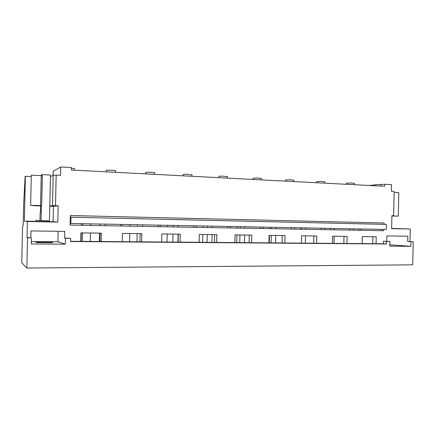 <?xml version="1.0" encoding="UTF-8"?>
<svg xmlns="http://www.w3.org/2000/svg" width="435" height="435" viewBox="0 0 435 435"><rect width="100%" height="100%" fill="white"/><g stroke="black" fill="none" stroke-linecap="round" stroke-linejoin="round"><path stroke-width="0.65" d="M49.786 206.212L53.451 206.32L58.176 205.782L55.484 205.706L56.18 175.12L60.59 175.332L60.78 166.975L71.378 167.54L71.318 170.031L384.654 186.272L384.698 184.266L391.522 184.63L391.369 191.297L394.164 191.433L393.615 215.711L391.913 215.662L391.62 228.652L410.27 229.017L391.625 228.424M58.176 205.782L57.801 222.1L27.4 221.502L27.035 237.689L30.841 237.727L30.994 230.925L64.755 231.398L64.608 238.065L70.671 238.331L70.6 241.517L386.476 243.992L386.536 241.425L389.901 241.458L383.409 241.224L383.349 243.774L386.476 243.992M60.78 166.975L53.206 171.243L53.114 175.289M386.753 241.262L386.878 235.911L407.84 236.205L407.72 241.468L413.25 241.686L412.723 264.839L26.856 268.025L21.75 262.805L22.517 229.044L22.881 225.227L23.169 225.232M71.362 168.106L74.38 168.726M70.606 241.278L80.752 241.36L80.943 232.866L101.328 233.133L101.137 241.523L122.251 241.691L122.436 233.416L141.794 233.671L141.609 241.844L161.668 242.001L161.853 233.938L180.259 234.177L180.074 242.148L199.159 242.3L199.339 234.432L216.858 234.666L216.684 242.442L234.867 242.589L235.041 234.905L251.74 235.128L251.566 242.719L268.906 242.86L269.075 235.357L285.012 235.569L284.843 242.986L301.395 243.121L301.564 235.786L316.783 235.987L316.62 243.241L332.438 243.366L332.601 236.194L347.157 236.39L346.994 243.48L362.132 243.605L362.29 236.591L376.221 236.776L376.063 243.714L383.349 243.774M409.987 241.49L410.27 229.017M383.675 229.408L383.648 230.708L70.068 225.08L70.285 215.532L70.47 217.19L70.992 217.206L70.851 223.481L70.345 223.438L70.068 225.08M22.881 225.227L23.169 225.286L23.631 204.798L25.148 176.376L31.276 176.458M34.474 205.657L30.624 205.309L31.304 175.174L41.227 175.648L40.547 205.597L41.668 205.739L40.607 205.891L40.455 212.682L40.14 212.699M41.668 205.739L42.342 176.099L41.227 175.648M50.46 176.648L53.184 175.251L52.494 205.69L55.484 205.706M56.18 175.12L53.184 175.251M26.856 268.025L27.541 237.912L30.841 237.727M27.035 237.689L27.541 237.912M27.4 221.502L24.376 221.138L25.399 176.18M34.474 205.766L40.607 205.945M49.791 206.021L52.494 205.69M30.624 205.309L40.547 205.597M53.451 206.32L53.103 221.703L57.801 222.1M24.376 221.138L53.103 221.703M31.38 237.95L31.244 243.959L65.326 244.165L57.915 241.784L58.154 231.306M65.326 244.165L65.457 238.282L64.608 238.065M65.457 238.282L70.671 238.331M39.96 220.621L40.145 212.617L40.455 212.623M413.25 241.686L410.972 241.664L410.863 246.302L389.825 244.802M389.901 241.458L389.793 246.172L410.863 246.302M57.915 241.784L31.298 241.583M37.318 242.551C35.795 242.442 35.491 242.338 36.409 242.246L51.238 242.338C52.82 242.447 53.152 242.551 52.227 242.648L37.318 242.551M381.343 229.359L381.326 230.664M80.752 241.36L101.137 241.523M362.132 243.605L376.063 243.714M332.438 243.366L346.994 243.48M301.395 243.121L316.62 243.241M268.906 242.86L284.843 242.986M234.867 242.589L251.566 242.719M199.159 242.3L216.684 242.442M161.668 242.001L180.074 242.148M122.251 241.691L141.609 241.844M99.876 241.512L100.066 233.117M70.851 223.481L386.258 229.457L386.372 224.395L70.992 217.206M70.285 215.532L383.822 222.997L384.594 224.357M99.582 233.111L99.392 241.507M99.903 225.613L99.974 224.036M105.248 225.711L105.259 224.134M106.379 171.847L106.412 170.525C105.678 170.281 106.689 170.161 109.441 170.167L114.226 170.422L115.541 170.868M139.988 241.833L140.173 233.649M137.155 233.606L136.971 241.806M137.465 226.287L137.542 224.748M142.566 226.379L142.577 224.841M145.801 173.891L145.834 172.619C145.159 172.374 146.236 172.26 149.058 172.265L153.609 172.51L154.686 172.907M178.127 242.137L178.312 234.155M172.994 234.084L172.815 242.094M177.91 242.132L178.094 234.15M173.304 226.934L173.375 225.422M178.171 227.021L178.187 225.515M183.298 175.838L183.331 174.604C182.716 174.37 183.853 174.256 186.745 174.266L191.955 174.848M214.444 242.425L214.624 234.634M207.229 234.536L207.049 242.366M211.921 242.404L212.101 234.601M207.533 227.543L207.604 226.069M212.182 227.63L212.198 226.156M219.012 177.687L219.039 176.496C218.484 176.267 219.686 176.159 222.644 176.17L227.483 176.697M249.065 242.703L249.239 235.09M239.951 234.971L239.777 242.627M244.437 242.665L244.611 235.03M240.256 228.13L240.321 226.689M244.704 228.212L244.72 226.776M253.061 179.454L253.083 178.301L256.867 177.98L261.381 178.464M282.103 242.964L282.272 235.531M271.271 235.384L271.103 242.877M275.562 242.915L275.73 235.444M271.57 228.696L271.636 227.282M275.828 228.772L275.844 227.364M285.561 181.139L285.588 180.019L289.541 179.715L293.761 180.15M313.668 243.219L313.836 235.949M305.381 243.149L305.544 235.841M301.564 229.234L301.629 227.853M305.647 229.305L305.664 227.929M316.62 182.749L316.647 181.667L320.764 181.368L324.722 181.77M343.851 243.459L344.014 236.346M333.971 243.377L334.134 236.216M334.238 229.821L334.259 228.467M346.336 184.288L346.358 183.233L350.626 182.95L354.356 183.314M372.746 243.687L372.904 236.732M360.86 230.294L360.903 228.973M381.169 186.093L381.201 184.527L384.698 184.266M374.785 185.761L374.807 184.739L381.201 184.527M368.902 185.457L374.801 185.011M383.409 241.224L386.536 241.425M391.902 216.054L398.281 216.113L398.813 192.634L394.143 192.411M393.615 215.711L391.913 215.755M398.281 216.113L391.908 215.934M410.972 241.664L407.72 241.468M90.306 241.436L90.496 232.991M90.665 225.45L90.703 223.856M82.335 241.371L82.53 232.883M82.699 225.308L82.737 223.71M81.068 241.36L81.258 232.866M81.432 225.281L81.47 223.682M129.597 241.746L129.788 233.513M129.956 226.151L129.989 224.601M122.371 226.015L122.409 224.46M120.68 225.988L120.712 224.427M167.018 242.045L167.198 234.008M167.361 226.825L167.399 225.314M160.14 226.695L160.178 225.172M158.063 226.657L158.095 225.134M202.688 242.333L202.868 234.481M203.025 227.467L203.058 225.988M196.136 227.342L196.174 225.857M193.716 227.298L193.749 225.808M236.732 242.605L236.906 234.927M237.064 228.076L237.097 226.63M230.485 227.956L230.517 226.504M227.75 227.907L227.782 226.456M269.26 242.86L269.434 235.362M269.586 228.658L269.613 227.244M263.295 228.544L263.327 227.13M260.277 228.489L260.309 227.07M300.683 229.218L300.715 227.837M294.669 229.109L294.702 227.722M291.396 229.049L291.423 227.657M330.459 229.751L330.491 228.397M324.7 229.647L324.728 228.288M321.188 229.582L321.22 228.223M358.989 230.262L359.016 228.94M353.465 230.164L353.497 228.832M349.751 230.099L349.778 228.767M35.529 220.279L49.454 220.915L50.493 175.039L42.119 174.636L42.086 175.996M42.119 174.636L41.309 175.126L41.298 175.675M41.069 220.741L41.412 205.777M70.47 217.19L384.551 224.351M74.347 170.188L74.385 168.459M115.509 172.32L115.547 170.618M154.653 174.353L154.691 172.673M191.922 176.284L191.96 174.631M227.451 178.127L227.483 176.501M261.348 179.883L261.386 178.285M293.728 181.564L293.766 179.992M324.689 183.168L324.728 181.623M354.324 184.701L354.356 183.184"/></g></svg>
